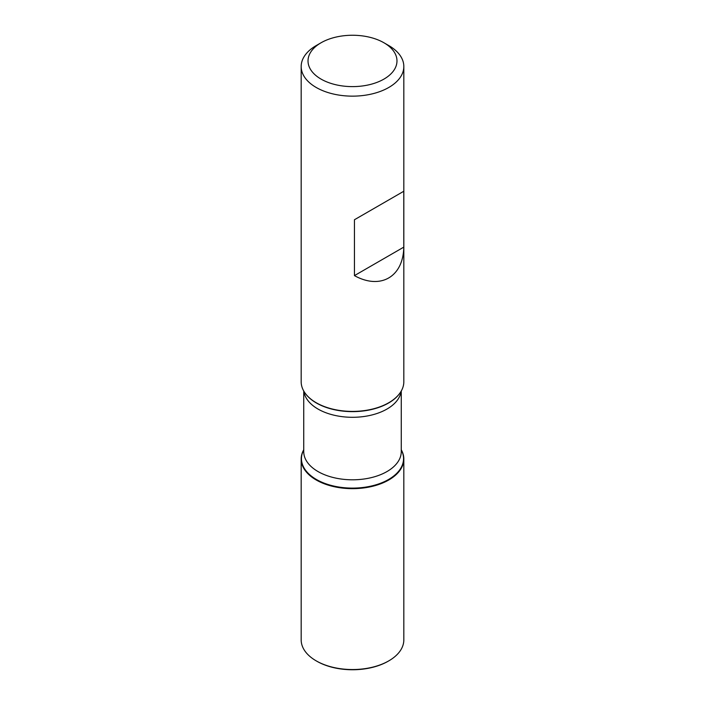 <?xml version="1.0" encoding="UTF-8"?>
<svg xmlns="http://www.w3.org/2000/svg" width="705" height="705" viewBox="0 0 705 705"><rect width="100%" height="100%" fill="white"/><g stroke="black" fill="none" stroke-linecap="round" stroke-linejoin="round"><path stroke-width="1.06" d="M301.176 66.517L301.176 381.784A51.324 29.628 0 0 0 305.653 393.875A51.324 29.628 0 0 0 316.21 402.731A51.324 29.628 0 0 0 399.347 393.875A51.324 29.628 0 0 0 403.824 381.784L403.824 66.517A51.324 29.628 180 0 1 372.143 93.888A51.324 29.628 180 0 1 316.21 87.473A51.324 29.628 180 0 1 301.176 66.517A51.324 29.628 180 0 1 316.21 45.569L321.048 42.776A44.477 25.68 0 0 0 321.048 79.092A44.477 25.68 0 0 0 383.952 79.092A44.477 25.68 0 0 0 383.952 42.776A44.477 25.68 0 0 0 321.048 42.776M388.79 45.569L383.952 42.776L388.79 45.569A51.324 29.628 180 0 1 403.824 66.517M403.789 191.258L354.439 219.749L354.439 275.62C380.462 290.063 403.278 276.889 403.789 247.129L403.789 191.258L354.439 219.749M401.26 449.772A51.324 29.628 180 0 1 352.5 488.653A51.324 29.628 180 0 1 303.74 449.772A51.324 29.628 0 0 0 301.176 459.025A51.324 29.628 0 0 0 316.21 479.982A51.324 29.628 0 0 0 372.143 486.397A51.324 29.628 0 0 0 403.824 459.025A51.324 29.628 0 0 0 401.26 449.772M403.789 247.129L354.439 275.62M301.176 459.025L301.176 639.911A51.324 29.628 0 0 0 316.21 660.867A51.324 29.628 0 0 0 388.79 660.867A51.324 29.628 0 0 0 403.824 639.911L403.824 459.025M316.818 661.22L316.21 660.867L316.818 661.22A50.469 29.134 0 0 0 388.182 661.22L388.79 660.867M388.79 479.982L388.79 479.365M305.776 394.042A51.051 29.469 0 0 0 305.899 394.201A51.051 29.469 0 0 0 316.404 403.004A51.051 29.469 0 0 0 399.101 394.201A51.051 29.469 0 0 0 399.224 394.042M401.26 449.905A51.051 29.469 180 0 1 378.885 483.868A51.051 29.469 180 0 1 316.404 479.479A51.051 29.469 180 0 1 303.74 449.905M303.74 391.028L303.74 451.649A48.76 28.147 0 0 0 318.025 471.557A48.76 28.147 0 0 0 371.156 477.664A48.76 28.147 0 0 0 401.26 451.649L401.26 391.028M401.119 391.275A48.76 28.147 180 0 1 369.446 415.545A48.76 28.147 180 0 1 318.025 409.059A48.76 28.147 180 0 1 303.881 391.275"/></g></svg>
